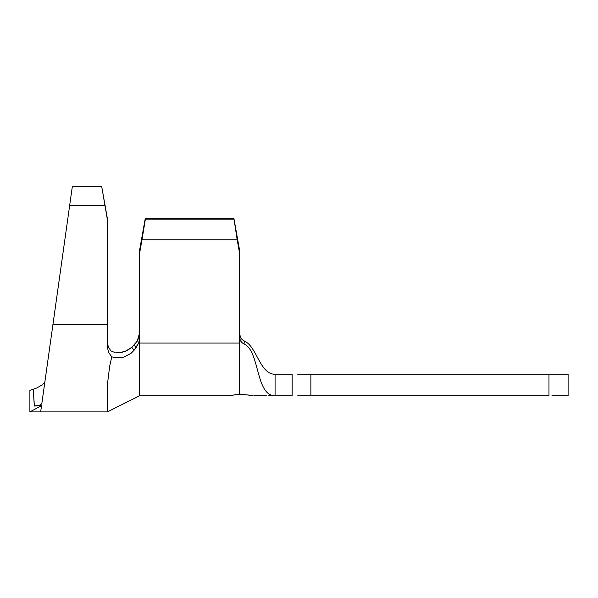 <?xml version="1.0" encoding="UTF-8"?>
<svg xmlns="http://www.w3.org/2000/svg" width="598" height="598" viewBox="0 0 598 598"><rect width="100%" height="100%" fill="white"/><g stroke="black" fill="none" stroke-linecap="round" stroke-linejoin="round"><path stroke-width="0.9" d="M239.663 338.199L240.433 340.583L241.966 342.579L244.066 343.962C259.958 350.936 255.421 395.779 275.073 395.779L292.145 395.779L292.145 374.273L275.073 374.273C259.682 374.273 257.118 346.593 244.305 341.017L244.066 343.962C259.958 350.936 255.421 395.779 275.073 395.779L275.073 374.273L292.145 374.273L292.145 395.779L275.073 395.779L275.073 374.273C259.682 374.273 257.118 346.593 244.305 341.017L242.295 339.776L240.658 337.863L239.589 334.02L240.889 338.214L244.305 341.017L244.066 343.962C241.233 342.557 239.738 340.284 239.589 337.145L239.589 343.058L139.581 343.058L139.581 395.779L227.225 395.779L240.665 394.284L253.074 395.57M227.225 395.779L239.589 394.299L251.549 395.278M117.328 352.738L122.695 352.147L127.748 350.181L131.784 347.289L134.094 350.234L131.029 353.358L124.018 357.013L120.856 357.754L115.72 357.918L111.789 356.834L109.636 366.417L107.326 385.247L107.326 411.91L139.581 395.779L139.581 250.293L145.269 218.352L139.581 250.293L139.581 253.298L145.269 218.352L145.269 219.855L233.9 219.855L145.269 219.855L141.988 239.798L237.182 239.798L233.9 218.352L145.269 218.352L139.581 250.293L145.269 218.352L233.9 218.352L239.589 250.293L239.589 337.145L239.589 253.298L237.182 239.798L141.988 239.798L139.581 253.298L139.581 343.058L239.589 343.058L239.589 394.299L239.589 337.145M240.889 338.214L240.62 337.803M40.657 411.91L107.326 411.91L107.326 385.247L109.636 366.417L111.789 356.834L108.492 352.237L107.326 346.698L107.326 324.707L52.908 324.707L72.388 186.09L41.897 403.067L41.217 404.241L39.603 405.182L34.4 406.057L41.539 405.616L40.657 411.91L29.9 411.91L29.9 390.404L36.77 387.997L42.338 384.746M307.469 374.273L310.878 374.273L310.878 395.779L548.971 395.779L548.971 374.273L310.878 374.273L551.984 374.273M307.469 395.779L310.878 395.779L310.878 374.273L297.767 374.273M561.971 374.273L568.1 374.273L568.1 395.779L551.984 395.779M561.971 395.779L568.1 395.779L568.1 374.273L548.971 374.273L548.971 395.779L297.767 395.779M230.783 395.099L228.144 395.584M239.589 250.293L233.9 218.352L239.589 250.293L233.9 218.352L237.182 239.798L239.589 253.298L239.589 250.293M134.116 345.128L136.314 347.333L138.766 342.744L139.581 337.84L138.766 342.744L134.094 350.234L136.314 347.333L134.116 345.128L131.784 347.289L137.45 340.912L139.319 335.799L139.581 332.966L137.121 341.48M108.492 352.237L107.326 346.698L107.326 218.315L101.638 186.09L107.326 219.302L107.326 324.707L52.908 324.707L41.897 403.067M69.637 205.682L104.919 205.682L69.637 205.682M72.321 186.583L101.638 186.583L72.321 186.583M72.388 186.09L101.638 186.09L72.388 186.09M44.985 381.105L43.676 390.404M48.483 356.221L47.347 364.309M51.391 335.5L49.776 347.012M108.163 346.489L107.326 341.794L108.26 346.735L110.787 350.809L108.26 346.735M101.638 186.09L107.326 219.302L101.638 186.09M43.647 383.49L44.536 382.324M44.349 385.59L44.11 387.295M42.039 384.992L40.858 385.852M34.258 405.182L33.249 389.283L34.4 406.057L41.539 405.616C40.365 413.966 40.365 413.966 41.539 405.616L29.9 411.91L41.539 405.616M29.9 390.404L29.9 411.91M43.789 389.59L41.897 403.03M125.475 351.25L119.413 352.685L125.468 351.258L131.792 347.296M115.818 352.618L119.406 352.685M110.787 350.809L114.51 352.386M131.029 353.358L124.018 357.013L120.856 357.754L113.62 357.522M268.509 395.764L272.92 395.764M266.469 395.779L254.105 395.779"/></g></svg>
